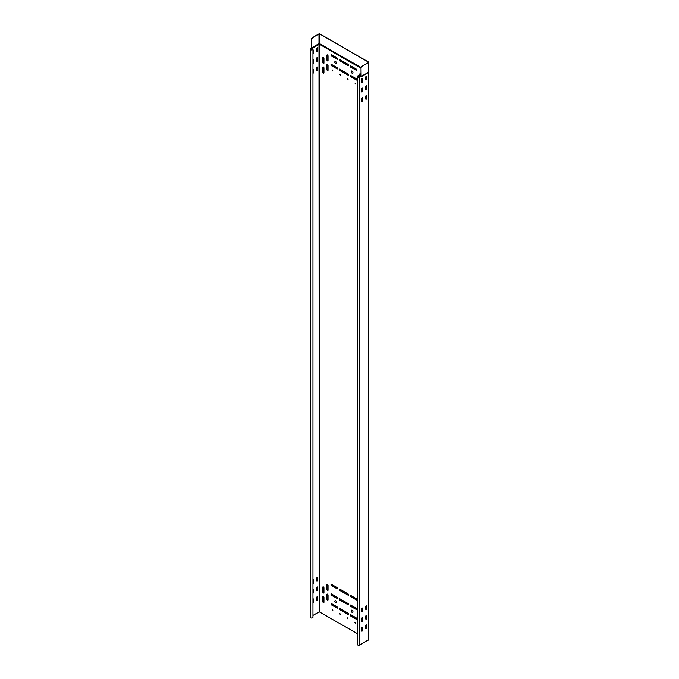 <?xml version="1.0" encoding="UTF-8"?>
<svg xmlns="http://www.w3.org/2000/svg" width="679" height="679" viewBox="0 0 679 679"><rect width="100%" height="100%" fill="white"/><g stroke="black" fill="none" stroke-linecap="round" stroke-linejoin="round"><path stroke-width="1.02" d="M361.016 68.002L319.605 44.093L311.805 48.599L311.313 48.319L311.44 38.711L314.411 36.428A81.183 46.876 -60 0 1 316.414 35.308L316.762 35.121A81.183 46.876 120 0 0 318.765 34.009L318.867 33.95A0.747 0.433 0 0 1 319.919 33.95L368.561 62.035A0.747 0.433 0 0 1 368.782 62.341L368.782 71.923A0.747 0.433 180 0 1 368.561 72.229L361.135 76.515L361.016 67.34L361.016 76.447L359.717 76.914A1.222 0.704 180 0 1 357.986 76.914A1.222 0.704 180 0 1 357.621 76.413A1.222 0.704 180 0 1 358.529 75.734L358.487 75.641A1.392 0.806 0 0 0 357.46 76.413A1.392 0.806 0 0 0 357.867 76.982A1.392 0.806 0 0 0 359.836 76.982L361.016 76.447M361.016 67.34L363.995 65.048A81.183 46.876 -60 0 1 365.998 63.936L366.465 63.818A81.183 46.876 -60 0 0 368.468 62.697L368.561 62.646A0.747 0.433 0 0 0 368.782 62.341M316.762 35.121L316.881 35.189A81.183 46.876 -60 0 0 318.884 34.077L319.801 34.018L368.442 62.103L368.349 62.629A81.183 46.876 120 0 1 366.346 63.75M318.986 34.018L318.986 43.6L311.559 47.886L311.44 38.711M316.881 35.189L316.533 35.376A81.183 46.876 120 0 0 314.53 36.496L311.559 38.779M362.365 65.99L361.135 67.408M366.465 63.818L366.117 64.004A81.183 46.876 120 0 0 364.114 65.116L362.484 66.058M361.737 82.295A0.815 0.467 120 0 0 362.654 81.234L362.654 78.764A0.815 0.467 120 0 0 362.544 78.441M361.737 91.92A0.815 0.467 120 0 0 362.654 90.859L362.654 88.397A0.815 0.467 120 0 0 362.544 88.066M365.845 79.927A0.815 0.467 120 0 0 366.762 78.866L366.762 76.404A0.815 0.467 120 0 0 366.643 76.073M365.845 89.552A0.815 0.467 120 0 0 366.762 88.491L366.762 86.029A0.815 0.467 120 0 0 366.643 85.698M365.845 99.185A0.815 0.467 120 0 0 366.762 98.124L366.762 95.654A0.815 0.467 120 0 0 366.643 95.332M361.737 101.544A0.815 0.467 120 0 0 362.654 100.484L362.654 98.022A0.815 0.467 120 0 0 362.544 97.691M365.845 628.762A0.815 0.467 120 0 0 366.762 627.702L366.762 625.24A0.815 0.467 120 0 0 366.643 624.909M365.845 619.138A0.815 0.467 120 0 0 366.762 618.077L366.762 615.615A0.815 0.467 120 0 0 366.643 615.284M365.845 609.504A0.815 0.467 120 0 0 366.762 608.443L366.762 605.982A0.815 0.467 120 0 0 366.643 605.651M361.737 631.13A0.815 0.467 120 0 0 362.654 630.07L362.654 627.608A0.815 0.467 120 0 0 362.544 627.277M361.737 621.506A0.815 0.467 120 0 0 362.654 620.445L362.654 617.983A0.815 0.467 120 0 0 362.544 617.652M361.737 611.872A0.815 0.467 120 0 0 362.654 610.811L362.654 608.35A0.815 0.467 120 0 0 362.544 608.019M361.016 67.399L318.986 43.6L319.232 611.813L357.46 633.694M356.178 70.336A0.815 0.467 -120 0 0 356.178 69.012L350.763 65.88A0.815 0.467 -120 0 0 350.763 67.213L356.297 70.268A0.815 0.467 -120 0 0 356.636 70.336M347.979 65.6A0.815 0.467 -120 0 0 347.979 64.276L339.78 59.54A0.815 0.467 -120 0 0 339.78 60.864L348.098 65.532A0.815 0.467 -120 0 0 348.437 65.6M336.988 59.251A0.815 0.467 -120 0 0 336.988 57.927L331.573 54.804A0.815 0.467 -120 0 0 331.573 56.128L337.107 59.183A0.815 0.467 -120 0 0 337.446 59.251M351.179 71.601A1.273 0.738 -120 0 0 351.73 72.882A1.273 0.738 -120 0 0 352.715 73.222A1.273 0.738 -120 0 0 352.978 72.636A1.273 0.738 -120 0 0 352.426 71.354A1.273 0.738 -120 0 0 351.442 71.015A1.273 0.738 -120 0 0 351.179 71.601M336.58 63.172A1.273 0.738 -120 0 0 336.02 61.882A1.273 0.738 -120 0 0 335.036 61.543A1.273 0.738 -120 0 0 334.772 62.129A1.273 0.738 -120 0 0 335.333 63.41A1.273 0.738 -120 0 0 336.317 63.75A1.273 0.738 -120 0 0 336.58 63.172M356.178 79.961A0.815 0.467 -120 0 0 356.178 78.637L350.763 75.513A0.815 0.467 -120 0 0 350.763 76.837L356.297 79.893A0.815 0.467 -120 0 0 356.636 79.961M347.979 75.225A0.815 0.467 -120 0 0 347.979 73.901L339.78 69.165A0.815 0.467 -120 0 0 339.78 70.497L348.098 75.157A0.815 0.467 -120 0 0 348.437 75.225M336.988 68.885A0.815 0.467 -120 0 0 336.988 67.56L331.573 64.429A0.815 0.467 -120 0 0 331.573 65.761L337.107 68.817A0.815 0.467 -120 0 0 337.446 68.885M355.601 83.78L354.905 83.042L355.601 83.78M348.055 79.426L347.359 78.688L348.055 79.426M340.519 75.072L339.814 74.334L340.519 75.072M332.15 70.243L332.846 70.981L332.15 70.243M360.855 76.489L360.855 74.817A0.815 0.467 -120 0 0 359.709 74.155L359.709 76.922M328.05 55.882A0.815 0.467 -120 0 0 326.905 55.211L326.905 59.947A0.815 0.467 -120 0 0 328.05 60.609L328.05 55.882M323.951 58.326A0.815 0.467 -120 0 0 322.797 57.664L322.797 62.4A0.815 0.467 -120 0 0 323.951 63.062L323.951 58.326M328.05 65.507A0.815 0.467 -120 0 0 326.905 64.845L326.905 69.581A0.815 0.467 -120 0 0 328.05 70.243L328.05 65.507M323.951 67.951A0.815 0.467 -120 0 0 322.797 67.289L322.797 72.025A0.815 0.467 -120 0 0 323.951 72.687L323.951 67.951M356.178 599.913A0.815 0.467 -120 0 0 356.178 598.589L350.763 595.466A0.815 0.467 -120 0 0 350.763 596.79L356.297 599.846A0.815 0.467 -120 0 0 356.636 599.913M347.979 595.186A0.815 0.467 -120 0 0 347.979 593.853L339.78 589.126A0.815 0.467 -120 0 0 339.78 590.45L348.098 595.118A0.815 0.467 -120 0 0 348.437 595.177M336.988 588.837A0.815 0.467 -120 0 0 336.988 587.513L331.573 584.39A0.815 0.467 -120 0 0 331.573 585.714L337.107 588.769A0.815 0.467 -120 0 0 337.446 588.837M356.178 609.547A0.815 0.467 -120 0 0 356.178 608.223L350.763 605.099A0.815 0.467 -120 0 0 350.763 606.423L356.297 609.479A0.815 0.467 -120 0 0 356.636 609.547M347.979 604.811A0.815 0.467 -120 0 0 347.979 603.487L339.78 598.751A0.815 0.467 -120 0 0 339.78 600.075L348.098 604.743A0.815 0.467 -120 0 0 348.437 604.811M336.988 598.471A0.815 0.467 -120 0 0 336.988 597.138L331.573 594.015A0.815 0.467 -120 0 0 331.573 595.339L337.107 598.403A0.815 0.467 -120 0 0 337.446 598.462M328.05 585.459A0.815 0.467 -120 0 0 326.905 584.797L326.905 589.533A0.815 0.467 -120 0 0 328.05 590.195L328.05 585.459M323.951 587.912A0.815 0.467 -120 0 0 322.797 587.242L322.797 591.978A0.815 0.467 -120 0 0 323.951 592.64L323.951 587.912M328.05 595.093A0.815 0.467 -120 0 0 326.905 594.431L326.905 599.158A0.815 0.467 -120 0 0 328.05 599.829L328.05 595.093M323.951 597.537A0.815 0.467 -120 0 0 322.797 596.875L322.797 601.611A0.815 0.467 -120 0 0 323.951 602.273L323.951 597.537M356.178 617.848A0.815 0.467 60 0 1 356.178 619.172L350.763 616.048A0.815 0.467 60 0 1 350.763 614.724L356.178 617.848M331.573 603.648A0.815 0.467 -120 0 0 331.573 604.972L336.988 608.095A0.815 0.467 -120 0 0 336.988 606.771L331.573 603.648M347.979 613.112A0.815 0.467 60 0 1 347.979 614.444L339.78 609.708A0.815 0.467 60 0 1 339.78 608.384L347.979 613.112M351.179 610.811A1.273 0.738 60 0 1 351.442 610.226A1.273 0.738 60 0 1 352.426 610.565A1.273 0.738 60 0 1 352.978 611.855A1.273 0.738 60 0 1 352.715 612.433A1.273 0.738 60 0 1 351.73 612.093A1.273 0.738 60 0 1 351.179 610.811M336.58 602.383A1.273 0.738 -120 0 0 336.02 601.102A1.273 0.738 -120 0 0 335.036 600.754A1.273 0.738 -120 0 0 334.772 601.339A1.273 0.738 -120 0 0 335.333 602.621A1.273 0.738 -120 0 0 336.317 602.969A1.273 0.738 -120 0 0 336.58 602.383M354.786 622.524L355.482 623.263L354.786 622.524M347.241 618.162L347.937 618.909L347.241 618.162M339.695 613.808L340.391 614.546L339.695 613.808M332.15 609.453L332.846 610.192L332.15 609.453M312.96 49.346L312.96 617.415A1.392 0.806 180 0 1 310.626 617.78A1.392 0.806 180 0 1 310.218 617.211L310.218 49.143A1.392 0.806 0 0 0 310.626 49.711A1.392 0.806 0 0 0 312.96 49.346L312.798 49.321A1.222 0.704 180 0 1 310.744 49.643A1.222 0.704 180 0 1 310.388 49.143A1.222 0.704 180 0 1 310.744 48.642L311.313 48.319M319.232 611.813L312.96 615.437M368.315 639.83L359.836 645.05A1.392 0.806 180 0 1 357.867 645.05A1.392 0.806 180 0 1 357.46 644.481L357.46 76.413M350.423 65.821A0.815 0.467 -120 0 0 350.882 67.145L356.297 70.268M339.432 59.472A0.815 0.467 -120 0 0 339.89 60.796L348.098 65.532M331.233 54.736A0.815 0.467 -120 0 0 331.692 56.06L337.107 59.183M351.501 70.981A1.273 0.738 -120 0 0 351.298 71.533A1.273 0.738 -120 0 0 351.815 72.772A1.273 0.738 -120 0 0 352.774 73.188M335.103 61.517A1.273 0.738 -120 0 0 334.891 62.061A1.273 0.738 -120 0 0 335.409 63.3A1.273 0.738 -120 0 0 336.368 63.716M350.423 75.445A0.815 0.467 -120 0 0 350.882 76.769L356.297 79.893M339.432 69.097A0.815 0.467 -120 0 0 339.89 70.429L348.098 75.157M331.233 64.369A0.815 0.467 -120 0 0 331.692 65.693L337.107 68.817M354.973 83.025L355.541 84.001M347.427 78.662L347.996 79.647M339.882 74.308L340.451 75.293M332.337 69.954L332.905 70.939M359.938 73.756A0.815 0.467 -120 0 0 359.819 74.087L359.819 76.854M327.134 54.821A0.815 0.467 -120 0 0 327.015 55.143L327.015 59.879A0.815 0.467 -120 0 0 327.932 60.94M323.034 57.265A0.815 0.467 -120 0 0 322.915 57.596L322.915 62.332A0.815 0.467 -120 0 0 323.832 63.393M327.134 64.446A0.815 0.467 -120 0 0 327.015 64.777L327.015 69.513A0.815 0.467 -120 0 0 327.932 70.574M323.034 66.89A0.815 0.467 -120 0 0 322.915 67.221L322.915 71.957A0.815 0.467 -120 0 0 323.832 73.018M350.423 595.398A0.815 0.467 -120 0 0 350.882 596.722L356.297 599.846M339.432 589.058A0.815 0.467 -120 0 0 339.89 590.382L348.098 595.118M331.233 584.322A0.815 0.467 -120 0 0 331.692 585.646L337.107 588.769M350.423 605.031A0.815 0.467 -120 0 0 350.882 606.355L356.297 609.479M339.432 598.683A0.815 0.467 -120 0 0 339.89 600.007L348.098 604.743M331.233 593.947A0.815 0.467 -120 0 0 331.692 595.271L337.107 598.403M327.134 584.398A0.815 0.467 -120 0 0 327.015 584.729L327.015 589.465A0.815 0.467 -120 0 0 327.932 590.526M323.034 586.851A0.815 0.467 -120 0 0 322.915 587.174L322.915 591.91A0.815 0.467 -120 0 0 323.832 592.971M327.134 594.032A0.815 0.467 -120 0 0 327.015 594.363L327.015 599.09A0.815 0.467 -120 0 0 327.932 600.151M323.034 596.476A0.815 0.467 -120 0 0 322.915 596.807L322.915 601.543A0.815 0.467 -120 0 0 323.832 602.604M356.636 619.172A0.815 0.467 60 0 1 356.297 619.104L350.882 615.98A0.815 0.467 60 0 1 350.423 614.656M331.233 603.58A0.815 0.467 -120 0 0 331.692 604.904L337.107 608.028A0.815 0.467 -120 0 0 337.446 608.095M348.437 614.436A0.815 0.467 60 0 1 348.098 614.376L339.89 609.64A0.815 0.467 60 0 1 339.432 608.316M352.774 612.399A1.273 0.738 60 0 1 351.815 611.983A1.273 0.738 60 0 1 351.298 610.744A1.273 0.738 60 0 1 351.501 610.2M335.103 600.728A1.273 0.738 -120 0 0 334.891 601.271A1.273 0.738 -120 0 0 335.409 602.511A1.273 0.738 -120 0 0 336.368 602.927M355.541 623.22L354.973 622.236M347.996 618.858L347.427 617.873M340.451 614.503L339.882 613.519M332.905 610.149L332.337 609.165M361.627 101.222L361.627 98.761A0.815 0.467 -60 0 1 362.773 98.09L362.773 100.551A0.815 0.467 -60 0 1 361.627 101.222M366.872 86.097L366.872 88.559A0.815 0.467 -60 0 1 365.726 89.221L365.726 86.759A0.815 0.467 -60 0 1 366.872 86.097L366.762 86.029M366.872 95.722L366.872 98.192A0.815 0.467 -60 0 1 365.726 98.854L365.726 96.393A0.815 0.467 -60 0 1 366.872 95.722L366.762 95.654M361.627 81.964L361.627 79.502A0.815 0.467 -60 0 1 362.773 78.832L362.773 81.302A0.815 0.467 -60 0 1 361.627 81.964M365.726 79.596L365.726 77.134A0.815 0.467 -60 0 1 366.872 76.472L366.872 78.934A0.815 0.467 -60 0 1 365.726 79.596M361.627 91.589L361.627 89.127A0.815 0.467 -60 0 1 362.773 88.465L362.773 90.927A0.815 0.467 -60 0 1 361.627 91.589M365.726 628.431A0.815 0.467 120 0 0 366.872 627.769L366.872 625.308A0.815 0.467 120 0 0 365.726 625.97L365.726 628.431M365.726 618.807A0.815 0.467 120 0 0 366.872 618.145L366.872 615.683A0.815 0.467 120 0 0 365.726 616.345L365.726 618.807M365.726 609.173A0.815 0.467 120 0 0 366.872 608.511L366.872 606.05A0.815 0.467 120 0 0 365.726 606.712L365.726 609.173M361.627 630.799A0.815 0.467 120 0 0 362.773 630.137L362.773 627.676A0.815 0.467 120 0 0 361.627 628.338L361.627 630.799M361.627 621.175A0.815 0.467 120 0 0 362.773 620.513L362.773 618.051A0.815 0.467 120 0 0 361.627 618.713L361.627 621.175M361.627 611.541A0.815 0.467 120 0 0 362.773 610.879L362.773 608.418A0.815 0.467 120 0 0 361.627 609.08L361.627 611.541M358.529 77.1L358.529 75.734M311.44 47.819L310.626 48.574A1.392 0.806 0 0 0 310.218 49.143M317.789 69.844L317.789 67.382A0.815 0.467 -60 0 0 316.643 68.044L316.643 70.514A0.815 0.467 -60 0 0 317.789 69.844L317.67 67.314A0.815 0.467 120 0 0 317.56 66.983M312.96 69.538A0.815 0.467 -60 0 1 313.69 69.75L313.69 72.212A0.815 0.467 -60 0 1 312.96 73.273M312.96 63.648A0.815 0.467 -60 0 0 313.69 62.587L313.69 60.125A0.815 0.467 -60 0 0 312.96 59.913M317.789 50.594L317.789 48.124A0.815 0.467 -60 0 0 316.643 48.795L316.643 51.256A0.815 0.467 -60 0 0 317.789 50.594L317.67 48.056A0.815 0.467 120 0 0 317.56 47.734M316.643 58.419L316.643 60.881A0.815 0.467 -60 0 0 317.789 60.219L317.789 57.757A0.815 0.467 -60 0 0 316.643 58.419M312.96 50.28A0.815 0.467 -60 0 1 313.69 50.492L313.69 52.954A0.815 0.467 -60 0 1 312.96 54.014M316.643 600.092A0.815 0.467 120 0 0 317.789 599.43L317.789 596.968A0.815 0.467 120 0 0 316.643 597.63L316.643 600.092M316.643 590.467A0.815 0.467 120 0 0 317.789 589.805L317.789 587.343A0.815 0.467 120 0 0 316.643 588.006L316.643 590.467M316.643 580.834A0.815 0.467 120 0 0 317.789 580.172L317.789 577.71A0.815 0.467 120 0 0 316.643 578.372L316.643 580.834M312.96 602.859A0.815 0.467 120 0 0 313.69 601.798L313.69 599.336A0.815 0.467 120 0 0 312.96 599.124M312.96 593.234A0.815 0.467 120 0 0 313.69 592.173L313.69 589.712A0.815 0.467 120 0 0 312.96 589.491M312.96 583.601A0.815 0.467 120 0 0 313.69 582.54L313.69 580.078A0.815 0.467 120 0 0 312.96 579.866M316.753 51.587A0.815 0.467 120 0 0 317.67 50.526M313.452 59.727A0.815 0.467 120 0 1 313.571 60.058L313.571 62.519A0.815 0.467 120 0 1 312.96 63.537M316.753 61.212A0.815 0.467 120 0 0 317.67 60.151L317.67 57.69A0.815 0.467 120 0 0 317.56 57.359M312.96 73.162A0.815 0.467 120 0 0 313.571 72.144L313.571 69.682A0.815 0.467 120 0 0 313.452 69.351M313.452 50.093A0.815 0.467 120 0 1 313.571 50.424L313.571 52.886A0.815 0.467 120 0 1 312.96 53.904M316.753 70.837A0.815 0.467 120 0 0 317.67 69.776M316.753 600.423A0.815 0.467 120 0 0 317.67 599.362L317.67 596.9A0.815 0.467 120 0 0 317.56 596.569M316.753 590.798A0.815 0.467 120 0 0 317.67 589.737L317.67 587.276A0.815 0.467 120 0 0 317.56 586.945M316.753 581.165A0.815 0.467 120 0 0 317.67 580.104L317.67 577.642A0.815 0.467 120 0 0 317.56 577.311M312.96 602.748A0.815 0.467 120 0 0 313.571 601.73L313.571 599.268A0.815 0.467 120 0 0 313.452 598.937M312.96 593.115A0.815 0.467 120 0 0 313.571 592.105L313.571 589.644A0.815 0.467 120 0 0 313.452 589.313M312.96 583.49A0.815 0.467 120 0 0 313.571 582.472L313.571 580.01A0.815 0.467 120 0 0 313.452 579.679M311.491 47.963L319.775 43.728L319.801 34.018M368.442 62.103L368.442 62.578M368.561 62.646L368.705 72.11M360.914 76.583L368.51 72.39L360.524 76.617M360.396 76.659L361.135 76.515M319.554 611.813L319.554 44.313L361.016 68.248M360.888 76.939L368.434 72.492L368.434 639.991M368.468 72.432L368.315 640.153M359.836 645.05L359.836 76.982M311.805 48.599L319.775 43.728L361.016 67.544M310.744 49.643L310.744 48.642M368.417 72.509L368.782 71.923"/></g></svg>
